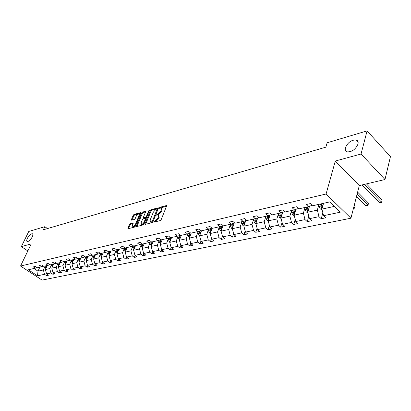 <?xml version="1.0" encoding="UTF-8"?>
<svg xmlns="http://www.w3.org/2000/svg" width="411" height="411" viewBox="0 0 411 411"><rect width="100%" height="100%" fill="white"/><g stroke="black" fill="none" stroke-linecap="round" stroke-linejoin="round"><path stroke-width="0.62" d="M32.212 236.957C33.029 235.154 33.07 234.08 32.335 233.731C30.733 233.787 29.068 235.323 27.352 238.339C26.525 240.147 26.484 241.226 27.224 241.586C28.827 241.529 30.491 239.988 32.212 236.957M357.981 144.097C358.474 141.939 357.899 140.562 356.255 139.961C351.503 139.776 347.896 142.345 345.44 147.667C344.911 149.84 345.481 151.233 347.151 151.854C351.903 152.049 355.515 149.465 357.981 144.097M153.817 221.735L154.012 222.156L160.29 220.558L161.184 219.644L166.553 206.122L166.46 205.536L159.987 207.262L159.376 207.889L159.432 208.295L161.02 208.058L161.307 209.934L160.865 211.049L158.03 213.931L156.606 214.773L156.668 215.189L158.245 214.963L158.533 216.874L158.086 218.005L155.24 220.897L153.817 221.735M130.174 223.666L129.337 224.529L127.872 228.773L134.474 227.129L135.327 226.256L140.737 213.191L140.665 212.621L134.058 214.388L133.221 215.246L131.397 219.602L131.638 220.178L134.371 219.448L135.214 218.58L136.118 216.407C136.94 214.85 137.855 214.074 138.861 214.08L139.046 215.616L135.486 224.206C134.669 225.773 133.755 226.553 132.748 226.543L132.558 224.966L133.087 222.947L130.174 223.666L130.811 224.149L129.968 225.007L128.443 228.66L127.806 228.182M31.262 243.893L21.341 246.595L28.755 231.47L44.825 226.692L43.345 229.775L325.866 147.159L327.141 142.771L367.085 130.898L361.038 154.017L335.309 161.03L326.077 194.007L20.55 266.02L31.262 243.893M145.016 223.779L145.283 224.38L152.075 222.649L152.959 221.75L158.338 208.372L158.25 207.786L151.274 209.656L150.411 210.54L145.016 223.779L145.653 224.283L151.043 211.043L150.411 210.54M143.151 224.92L136.544 226.605L136.293 226.009L141.697 212.924L142.55 212.055L145.545 211.28L145.617 211.855L143.444 217.157L143.516 217.743L145.586 217.239L146.45 216.356L148.715 210.812L149.45 210.191L144.025 224.036L143.151 224.92M21.341 246.595L27.84 250.962M335.309 161.03L359.306 185.582L384.994 179.509L361.038 154.017M384.994 179.509L390.45 156.606L367.085 130.898M37.16 267.659L35.284 268.198L33.301 266.888L35.305 266.431L37.293 267.746L41.598 266.775L39.6 265.449L41.65 264.977L43.653 266.313L48.061 265.321L46.053 263.975L48.154 263.492L50.168 264.848L54.678 263.831L52.659 262.465L54.812 261.971L56.836 263.348L61.46 262.305L59.425 260.918L61.635 260.415L63.669 261.807L68.411 260.738L66.366 259.331L68.622 258.817L70.677 260.23L75.532 259.136L73.477 257.707L75.794 257.178L77.854 258.611L82.837 257.492L80.767 256.043L83.14 255.498L85.216 256.957L90.328 255.806L88.242 254.337L90.682 253.777L92.768 255.257L98.013 254.075L95.917 252.58L98.419 252.01L100.52 253.51L105.899 252.297L103.793 250.782L106.362 250.196L108.473 251.717L114.001 250.474L111.879 248.938L114.515 248.331L116.642 249.883L122.319 248.604L120.187 247.037L122.894 246.42L125.031 247.992L130.862 246.677L128.72 245.09L131.505 244.453L133.652 246.05L139.642 244.699L137.49 243.086L140.351 242.428L142.509 244.057L148.674 242.67L146.506 241.026L149.455 240.353L151.623 242.002L157.963 240.574L155.784 238.904L158.816 238.21L160.999 239.896L167.524 238.426L165.335 236.726L168.453 236.012L170.647 237.722L177.362 236.207L175.163 234.481L178.374 233.746L180.578 235.482L187.498 233.926L185.284 232.164L188.592 231.408L190.807 233.181L197.938 231.578L195.718 229.785L199.13 229.004L201.349 230.807L208.701 229.153L206.471 227.324L209.985 226.523L212.22 228.362L219.798 226.656L217.558 224.791L221.19 223.964L223.43 225.834L231.249 224.077L229.004 222.176L232.749 221.324L235 223.23L243.071 221.416L240.815 219.479L244.684 218.595L246.944 220.543L255.282 218.662L253.022 216.689L257.019 215.78L259.279 217.763L267.9 215.821L265.629 213.812L269.765 212.867L272.031 214.891L280.944 212.888L278.668 210.833L282.943 209.857L285.219 211.922L294.44 209.846L292.159 207.75L296.588 206.738L298.864 208.85L308.409 206.702L306.128 204.56L310.711 203.512L312.992 205.67L329.637 201.924L340.251 212.199L323.601 215.698L325.815 217.789L321.227 218.739L319.013 216.659L309.462 218.667L311.677 220.717L307.243 221.637L305.029 219.597L295.797 221.539L298.011 223.548L293.726 224.432L291.517 222.438L282.588 224.314L284.797 226.281L280.651 227.139L278.447 225.182L269.811 226.995L272.015 228.927L268.003 229.759L265.804 227.838L257.445 229.595L259.639 231.491L255.755 232.292L253.561 230.412L245.465 232.112L247.658 233.972L243.893 234.748L241.709 232.903L233.859 234.553L236.042 236.371L232.4 237.126L230.217 235.318L222.613 236.916L224.786 238.704L221.252 239.438L219.078 237.656L211.701 239.207L213.869 240.964L210.437 241.673L208.274 239.926L201.113 241.432L203.27 243.158L199.941 243.846L197.789 242.13L190.838 243.589L192.985 245.285L189.754 245.958L187.606 244.268L180.861 245.686L182.998 247.355L179.859 248.003L177.722 246.343L171.161 247.725L173.293 249.364L170.241 249.996L168.114 248.362L161.739 249.703L163.855 251.316L160.891 251.933L158.774 250.325L152.573 251.63L154.685 253.217L151.798 253.813L149.691 252.236L143.66 253.5L145.761 255.061L142.951 255.642L140.855 254.09L134.988 255.323L137.074 256.86L134.34 257.425L132.26 255.899L126.547 257.096L128.622 258.611L125.956 259.161L123.886 257.656L118.322 258.827L120.387 260.317L117.793 260.851L115.732 259.372L110.312 260.507L112.367 261.977L109.84 262.501L107.79 261.036L102.509 262.146L104.553 263.595L102.087 264.103L100.048 262.665L94.9 263.744L96.929 265.172L94.53 265.665L92.501 264.252L87.481 265.306L89.5 266.708L87.158 267.191L85.144 265.799L80.248 266.826L82.251 268.208L79.97 268.681L77.962 267.304L73.184 268.311L75.182 269.673L72.953 270.135L70.959 268.779L66.294 269.755L68.277 271.101L66.099 271.553L64.121 270.212L59.569 271.168L61.542 272.498L59.415 272.935L57.442 271.614L52.998 272.55L54.961 273.86L52.88 274.291L50.923 272.986L46.582 273.901L48.529 275.19L46.5 275.611L44.552 274.322L37.504 275.807L28.297 269.77L35.284 268.198M326.077 194.007L350.932 218.205L42.076 280.102L20.55 266.02M51.473 264.828L49.731 268.599L45.395 269.544L47.275 265.496M45.395 269.544L46.582 273.901M49.731 268.599L50.923 272.986M43.515 266.225L41.598 266.775M57.982 263.369L56.235 267.176L51.801 268.147L53.687 264.057M51.801 268.147L52.998 272.55M56.235 267.176L57.442 271.614M50.024 264.751L48.061 265.321M64.65 261.869L62.898 265.722L58.357 266.713L60.247 262.578M58.357 266.713L59.569 271.168M62.898 265.722L64.121 270.212M56.692 263.245L54.678 263.831M71.473 260.338L69.726 264.227L65.072 265.244L66.962 261.067M65.072 265.244L66.294 269.755M69.726 264.227L70.959 268.779M63.525 261.704L61.46 262.305M78.47 258.766L76.718 262.701L71.946 263.744L73.841 259.516M71.946 263.744L73.184 268.311M76.718 262.701L77.962 267.304M70.522 260.127L68.411 260.738M85.637 257.158L83.885 261.134L78.994 262.203L80.89 257.928M78.994 262.203L80.248 266.826M83.885 261.134L85.144 265.799M77.7 258.504L75.532 259.136M92.984 255.503L91.227 259.531L86.218 260.625L88.113 256.305M86.218 260.625L87.481 265.306M91.227 259.531L92.501 264.252M85.056 256.844L82.837 257.492M100.515 253.813L98.758 257.882L93.621 259.007L95.516 254.635M93.621 259.007L94.9 263.744M98.758 257.882L100.048 262.665M92.603 255.139L90.328 255.806M108.242 252.077L106.485 256.197L101.214 257.348L103.11 252.924M101.214 257.348L102.509 262.146M106.485 256.197L107.79 261.036M100.351 253.392L98.013 254.075M116.164 250.294L114.412 254.466L109.007 255.647L110.903 251.172M109.007 255.647L110.312 260.507M114.412 254.466L115.732 259.372M108.299 251.594L105.899 252.297M124.302 248.47L122.55 252.683L117.001 253.9L118.892 249.374M117.001 253.9L118.322 258.827M122.55 252.683L123.886 257.656M116.462 249.749L114.001 250.474M132.655 246.59L130.909 250.859L125.206 252.107L127.097 247.525M125.206 252.107L126.547 257.096M130.909 250.859L132.26 255.899M124.846 247.854L122.319 248.604M141.235 244.663L139.488 248.984L133.632 250.263L135.522 245.629M133.632 250.263L134.988 255.323M139.488 248.984L140.855 254.09M133.462 245.912L130.862 246.677M150.051 242.685L148.309 247.057L142.293 248.372L144.179 243.682M142.293 248.372L143.66 253.5M148.309 247.057L149.691 252.236M142.314 243.908L139.642 244.699M159.114 240.651L157.377 245.074L151.186 246.425L153.072 241.678M151.186 246.425L152.573 251.63M157.377 245.074L158.774 250.325M151.423 241.853L148.674 242.67M168.428 238.555L166.696 243.04L160.336 244.427L162.211 239.618M160.336 244.427L161.739 249.703M166.696 243.04L168.114 248.362M160.788 239.731L157.963 240.574M178.009 236.402L176.288 240.944L169.743 242.372L171.613 237.501M169.743 242.372L171.161 247.725M176.288 240.944L177.722 246.343M170.431 237.553L167.524 238.426M187.873 234.188L186.157 238.786L179.422 240.26L181.282 235.328M179.422 240.26L180.861 245.686M186.157 238.786L187.606 244.268M180.357 235.308L177.362 236.207M198.025 231.907L196.319 236.566L189.384 238.082L191.233 233.083M189.384 238.082L190.838 243.589M196.319 236.566L197.789 242.13M190.581 232.996L187.498 233.926M208.48 229.559L206.784 234.28L199.638 235.842L201.482 230.776M199.638 235.842L201.113 241.432M206.784 234.28L208.274 239.926M201.113 230.617L197.938 231.578M219.253 227.139L217.568 231.922L210.206 233.53L212.086 228.254M210.206 233.53L211.701 239.207M217.568 231.922L219.078 237.656M211.973 228.162L208.701 229.153M230.36 224.642L228.691 229.492L221.097 231.152L223.009 225.675M221.097 231.152L222.613 236.916M228.691 229.492L230.217 235.318M223.178 225.624L219.798 226.656M241.812 222.068L240.158 226.985L232.328 228.696L234.213 223.168M232.328 228.696L233.859 234.553M240.158 226.985L241.709 232.903M234.738 223.009L231.249 224.077M253.628 219.412L251.994 224.401L243.908 226.163L245.773 220.584M243.908 226.163L245.465 232.112M251.994 224.401L253.561 230.412M246.672 220.306L243.071 221.416M265.83 216.674L264.211 221.729L255.868 223.553L257.702 217.917M255.868 223.553L257.445 229.595M264.211 221.729L265.804 227.838M259.002 217.517L255.282 218.662M278.432 213.843L276.834 218.971L268.213 220.856L270.017 215.169M268.213 220.856L269.811 226.995M276.834 218.971L278.447 225.182M271.743 214.634L267.9 215.821M291.45 210.915L289.878 216.119L280.97 218.066L282.737 212.328M280.97 218.066L282.588 224.314M289.878 216.119L291.517 222.438M284.915 211.65L280.944 212.888L281.186 214.891L282.003 214.706M304.916 207.894L303.369 213.17L294.153 215.184L295.889 209.394M294.153 215.184L295.797 221.539M303.369 213.17L305.029 219.597M298.463 208.48L294.44 209.846M318.849 204.765L317.328 210.124L307.793 212.204L309.483 206.363M307.793 212.204L309.462 218.667M317.328 210.124L319.013 216.659M312.463 205.171L308.409 206.702M334.282 206.42L321.905 209.122L323.539 203.296M321.905 209.122L323.601 215.698M359.306 185.582L350.932 218.205M47.481 228.562L44.825 226.692M33.949 268.501L37.987 271.162L43.371 269.986L45.112 266.261M39.867 267.165L37.987 271.162L37.504 275.807M43.371 269.986L44.552 274.322M322.866 212.857L321.227 218.739M308.815 216.176L307.243 221.637M295.237 219.361L293.726 224.432M282.1 222.423L280.651 227.139M269.39 225.367L268.003 229.759M257.081 228.203L255.755 232.292M245.156 230.936L243.893 234.748M233.607 233.571L232.4 237.126M222.402 236.12L221.252 239.438M211.537 238.575L210.437 241.673M200.989 240.954L199.941 243.846M190.75 243.25L189.754 245.958M180.804 245.48L179.859 248.003M171.14 247.638L170.241 249.996M161.749 249.713L160.891 251.933M152.64 251.676L151.798 253.813M143.773 253.587L142.951 255.642M135.147 255.442L134.34 257.425M126.747 257.245L125.956 259.161M118.563 259.002L117.793 260.851M110.595 260.708L109.84 262.501M102.827 262.372L102.087 264.103M95.254 263.99L94.53 265.665M87.867 265.573L87.158 267.191M80.659 267.109L79.97 268.681M73.631 268.614L72.953 270.135M66.767 270.078L66.099 271.553M60.063 271.507L59.415 272.935M53.517 272.899L52.88 274.291M47.126 274.26L46.5 275.611M154.587 222.007L155.887 221.401L158.728 218.513L158.086 218.005M158.631 215.272L159.18 217.388L158.728 218.513M161.41 208.367L161.949 210.442L161.502 211.557L158.672 214.439L157.387 215.035M166.537 206.152L160.162 208.13M158.327 208.398L151.906 210.16L151.043 211.043M151.859 221.76L152.476 221.133L157.141 208.994L156.159 209.225L153.365 212.081L150.133 220.065L150.411 221.986L151.859 221.76L152.722 222.151M157.855 209.564L157.223 209.06M150.678 222.197L151.659 222.479L151.017 221.976M152.502 222.264L151.659 222.479M145.607 211.881L143.177 212.549L142.329 213.417L136.93 226.507M144.045 218.149L146.732 217.388M141.163 222.705L141.374 224.298C142.412 224.308 143.347 223.517 144.174 221.925L145.432 218.847L145.165 218.262L143.285 218.76L142.422 219.638L141.163 222.705M141.718 224.56L142.016 224.791L144.318 223.317M146.121 218.888L145.463 218.349M133.154 223.538L130.811 224.149M133.102 226.815L133.385 227.031L135.584 225.644M139.879 215.256L139.144 214.295M140.721 213.222L134.685 214.876L133.847 215.734L132.034 220.07M323.416 203.738L323.359 203.337M322.085 209.826L320.184 208.922L319.064 206.461L318.797 204.365M322.383 207.421L321.623 203.728M320.523 203.974L321.453 207.961L322.126 208.336M321.453 207.961L321.823 206.63L321.397 203.779M362.106 184.919L379.368 202.659L381.603 202.186L382.102 200.085L366.442 183.897M364.341 184.39L381.603 202.186L381.809 202.448L380.915 202.638L379.368 202.659M382.102 200.085L381.809 202.448M309.329 206.903L309.267 206.43M307.942 212.78L306.241 211.978L305.126 209.564L304.864 207.498M308.307 210.442L307.598 206.887M306.539 207.123L306.801 209.189L307.449 211.038L308.024 211.403M307.449 211.038L307.829 209.728L307.418 206.928M356.543 196.34L365.698 205.551L367.86 205.094L368.369 203.024L357.621 192.132M357.087 194.218L368.092 205.346L365.698 205.551M368.369 203.024L368.092 205.346M295.72 209.959L295.658 209.466M294.271 215.647L292.76 214.938L291.656 212.559L291.404 210.53M294.702 213.36L294.045 209.939M293.017 210.17L293.274 212.199L293.916 214.018L294.404 214.357M293.916 214.018L294.307 212.728L293.901 209.97M353.517 208.13L354.539 207.915L355.063 205.87L354.292 205.104M353.768 207.154L354.796 208.156L353.465 208.341M355.063 205.87L354.796 208.156M282.557 212.913L282.496 212.405M281.057 218.416L279.727 217.794L278.627 215.462L278.386 213.463M279.948 213.109L280.194 215.112L281.232 217.203M280.831 216.9L281.222 215.626L280.831 212.913M281.55 216.186L281.186 214.891M269.822 215.775L269.76 215.246M268.275 221.103L267.109 220.558L266.025 218.267L265.783 216.299M268.825 218.919L268.249 215.713M267.299 215.96L267.535 217.928L268.496 219.957M268.167 219.685L268.568 218.431L268.178 215.739M257.497 218.544L257.43 218M255.904 223.707L254.897 223.235L253.818 220.979L253.587 219.048M256.51 221.575L255.971 218.452M255.051 218.719L255.282 220.656L256.171 222.618M255.909 222.382L256.31 221.144L255.93 218.467M245.557 221.226L245.49 220.671M243.929 226.23L243.065 225.829L241.992 223.61L241.771 221.709M244.586 224.144L244.077 221.103M243.189 221.38L243.415 223.296L244.237 225.192M244.031 224.997L244.442 223.774L244.067 221.108M233.993 223.825L233.926 223.26M232.333 228.68L231.599 228.341L230.535 226.163L230.314 224.288M233.027 226.641L232.554 223.676M231.686 223.944L231.912 225.855L232.672 227.684M222.777 226.348L222.711 225.767M221.123 231.074L220.481 230.782L219.423 228.634L219.212 226.785M221.827 229.061L221.38 226.173M220.537 226.43L221.462 230.098M211.896 228.788L211.829 228.203M210.252 233.402L209.692 233.145L208.644 231.033L208.439 229.21M210.961 231.408L210.54 228.593M209.728 228.84L210.596 232.436M201.339 231.162L201.298 230.761M199.705 235.657L199.227 235.441L198.184 233.361L197.984 231.563M200.419 233.689L200.018 230.946M199.232 231.188L200.039 234.676L200.409 233.659M191.094 233.463L191.053 233.124M189.466 237.851L188.027 235.621L187.832 233.828M190.185 235.909L189.81 233.232M189.045 233.463L189.82 236.895M181.138 235.698L181.102 235.364M179.525 239.988L178.163 237.815L177.968 236.027M180.249 238.061L179.89 235.452M179.145 235.673L179.884 239.027M171.469 237.871L171.433 237.543M169.861 242.058L168.577 239.947L168.387 238.164M170.591 240.158L170.252 237.609M169.527 237.825L170.226 241.103M162.068 239.983L162.032 239.659M160.47 244.077L159.257 242.022L159.067 240.245M161.204 242.197L160.896 239.813M160.182 239.916L160.845 243.122M152.928 242.038L152.892 241.719M151.34 246.04L150.195 244.042L150.005 242.269M152.08 244.18L151.798 241.966M151.089 241.951L151.721 245.09M144.035 244.036L144.004 243.718M142.463 247.946L141.374 246.004L141.194 244.242M143.203 246.112L142.936 243.959M142.247 243.929L142.843 247.001M135.378 245.978L135.347 245.67M133.822 249.811L132.789 247.91L132.609 246.163M134.561 247.992L134.31 245.901M133.657 246.05L134.207 248.861M126.958 247.874L126.922 247.566M125.406 251.619L124.435 249.77L124.256 248.028M126.151 249.821L125.915 247.792M125.278 247.936L125.797 250.674M118.753 249.713L118.722 249.41M117.217 253.371L116.298 251.583L116.123 249.852M117.962 251.604L117.736 249.636M117.114 249.775L117.608 252.441M110.759 251.511L110.729 251.213M109.244 255.082L108.365 253.346L108.196 251.624M109.984 253.346L109.768 251.429M109.167 251.563L109.634 254.168M102.971 253.263L102.94 252.965M101.471 256.747L100.638 255.067L100.479 253.484M102.205 255.041L102.005 253.176M101.414 253.31L101.861 255.848M95.373 254.969L95.347 254.676M93.898 258.375L93.102 256.741L92.953 255.216M94.628 256.695L94.432 254.882M93.862 255.01L94.283 257.486M87.969 256.628L87.944 256.341M86.51 259.958L85.755 258.38L85.606 256.87M87.235 258.308L87.055 256.541M86.495 256.67L86.896 259.084M80.746 258.252L80.72 257.969M79.302 261.509L78.583 259.973L78.439 258.483M80.027 259.88L79.852 258.165M79.308 258.288L79.688 260.646M73.697 259.839L73.672 259.557M72.274 263.014L71.586 261.53L71.447 260.055M72.988 261.417L72.824 259.747M72.29 259.865L72.655 262.167M66.818 261.381L66.793 261.103M65.411 264.494L64.625 261.591M66.125 262.917L65.966 261.288M65.447 261.406L65.791 263.657M60.104 262.891L60.078 262.619M58.711 265.932L57.956 263.091M59.42 264.386L59.271 262.799M58.763 262.912L59.086 265.11M53.543 264.365L53.517 264.093M52.171 267.34L51.447 264.561M52.875 265.814L52.731 264.273M52.233 264.381L52.546 266.528M47.131 265.804L47.111 265.537M45.78 268.717L45.087 265.989M46.479 267.217L46.34 265.712M45.852 265.819L46.15 267.915M155.887 221.401L155.24 220.897M159.18 217.388L158.533 216.874M157.865 214.655L157.228 214.146M158.672 214.439L158.03 213.931M161.502 211.557L160.865 211.049M161.949 210.442L161.307 209.934M160.624 207.771L159.987 207.262M166.619 205.839L166.25 205.541M155.081 221.606L154.433 221.103M151.906 210.16L151.274 209.656M158.41 208.079L158.055 207.791M153.031 221.57L152.476 221.133M157.747 209.836L157.197 209.399M136.935 226.497L136.293 226.009M142.329 213.417L141.697 212.924M143.177 212.549L142.55 212.055M145.694 211.547L145.355 211.285M144.338 218.231L143.701 217.738M146.224 217.732L145.586 217.239M146.984 216.772L146.45 216.356M149.244 211.233L148.715 210.812M144.713 222.341L144.174 221.925M145.967 219.269L145.432 218.847M133.231 223.194L132.912 222.947M136.01 224.606L135.486 224.206M139.565 216.016L139.046 215.616M132.013 220.075L131.397 219.602M133.847 215.734L133.221 215.246M134.685 214.876L134.058 214.388M140.809 212.877L140.48 212.626M129.968 225.007L129.337 224.529M320.241 208.952L322.065 208.552M321.895 205.834L322.892 205.608M319.064 206.461L320.796 206.075M306.293 212.009L307.957 211.644M307.86 208.952L308.795 208.747M305.126 209.564L306.801 209.189M292.812 214.963L294.322 214.629M294.297 211.973L295.175 211.778M291.656 212.559L293.274 212.199M279.778 217.82L281.134 217.522M278.627 215.462L280.194 215.112M267.16 220.584L268.383 220.317M268.496 217.712L269.262 217.542M266.025 218.267L267.535 217.928M254.948 223.26L256.038 223.024M256.212 220.45L256.932 220.286M253.818 220.979L255.282 220.656M243.117 225.855L244.083 225.644M244.314 223.096L244.987 222.947M241.992 223.61L243.415 223.296M231.65 228.367L232.503 228.182M232.785 225.66L233.412 225.521M230.535 226.163L231.912 225.855M232.929 226.348L232.523 227.53M220.527 230.802L221.272 230.643M221.606 228.146L222.192 228.018M219.423 228.634L220.758 228.336M221.76 228.86L221.365 229.985M209.744 233.171L210.386 233.027M210.761 230.561L211.311 230.437M208.644 231.033L209.944 230.746M210.925 231.301L210.545 232.364M199.273 235.462L199.818 235.344M200.239 232.903L200.748 232.79M198.184 233.361L199.443 233.078M189.111 237.692L189.563 237.594M190.026 235.174L190.499 235.071M188.027 235.621L189.25 235.349M179.237 239.854L179.602 239.777M180.1 237.383L180.542 237.286M178.163 237.815L179.35 237.553M169.64 241.961L169.923 241.894M170.462 239.531L170.868 239.438M168.577 239.947L169.733 239.69M161.086 241.617L161.466 241.529M159.257 242.022L160.377 241.771M151.972 243.641L152.322 243.564M150.195 244.042L151.284 243.795M143.11 245.619L143.429 245.547M141.374 246.004L142.437 245.768M134.479 247.535L134.772 247.473M132.789 247.91L133.827 247.684M126.079 249.405L126.347 249.343M124.435 249.77L125.442 249.549M116.298 251.583L117.274 251.362M108.365 253.346L109.321 253.135M100.638 255.067L101.568 254.861M93.102 256.741L94.011 256.541M85.755 258.38L86.639 258.18M78.583 259.973L79.446 259.783M71.586 261.53L72.428 261.345M64.758 263.05L65.58 262.865M58.09 264.535L58.896 264.355M51.575 265.984L52.361 265.809M45.215 267.402L45.981 267.227M32.659 233.957L32.335 233.731M358.084 141.929L356.255 139.961M151.053 222.49L150.411 221.986M144.153 218.236L143.516 217.743M142.016 224.791L141.374 224.298M133.385 227.031L132.748 226.543"/></g></svg>
